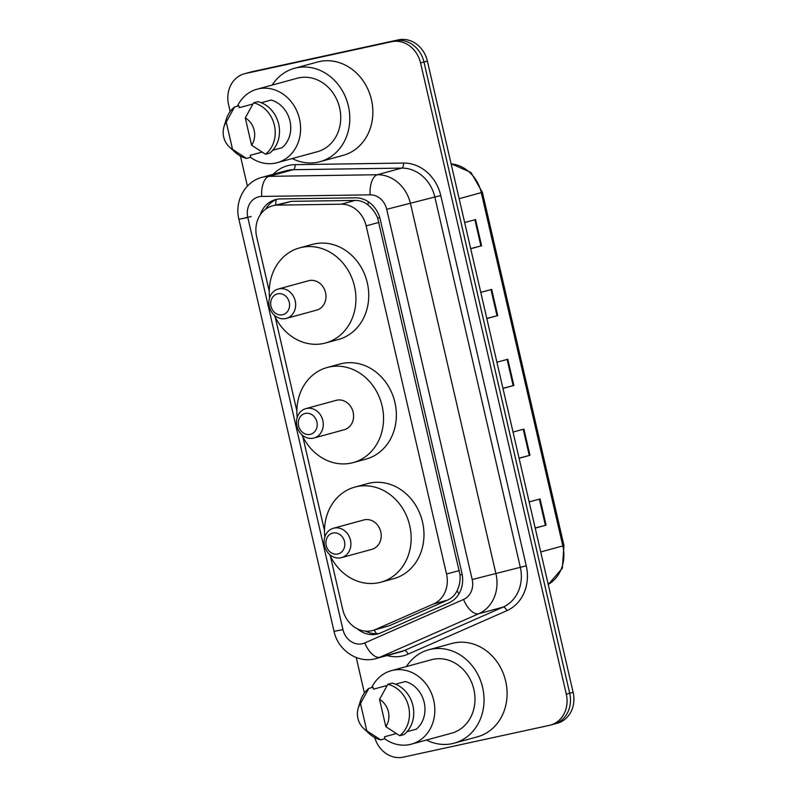 <?xml version="1.0" encoding="UTF-8"?>
<svg xmlns="http://www.w3.org/2000/svg" width="797" height="797" viewBox="0 0 797 797"><rect width="100%" height="100%" fill="white"/><g stroke="black" fill="none" stroke-linecap="round" stroke-linejoin="round"><path stroke-width="1.2" d="M330.446 556.346L342.73 609.536A26.889 23.382 -105.3 0 0 372.657 630.507L389.384 625.715L447.486 600.141C451.809 598.168 455.017 595.03 457.099 590.716C459.421 586.034 460.407 580.764 460.048 574.916L377.678 218.129C375.427 212.689 372.219 208.316 368.055 205.028C364.279 201.94 359.995 200.406 355.203 200.406L291.413 201.342L272.444 205.855A26.889 23.382 -105.3 0 0 256.664 236.759L269.256 291.303M372.657 630.507A26.889 23.382 -105.3 0 0 375.507 629.5L433.598 603.927A26.889 23.382 -105.3 0 0 446.529 574.029L366.152 225.88A26.889 23.382 -105.3 0 0 341.315 204.191L277.535 205.128A26.889 23.382 -105.3 0 0 273.471 205.596A26.889 23.382 -105.3 0 0 272.444 205.855M275.224 317.126L296.873 410.913M302.83 436.736L324.489 530.523M357.445 628.883A26.889 23.382 -105.3 0 0 377.838 633.914A26.889 23.382 -105.3 0 0 380.677 632.908L448.94 602.861A26.889 23.382 -105.3 0 0 461.871 572.963L380.269 219.504A26.889 23.382 -105.3 0 0 355.432 197.815L280.484 198.921A26.889 23.382 -105.3 0 0 276.429 199.38A26.889 23.382 -105.3 0 0 275.393 199.639A26.889 23.382 -105.3 0 0 260.171 214.961M265.78 209.053A26.889 23.382 74.7 0 1 277.127 199.24M230.174 111.53L228.59 104.686A26.889 23.382 74.7 0 1 244.37 73.782A26.889 23.382 74.7 0 1 245.396 73.523L391.656 41.713A26.889 23.382 74.7 0 1 420.557 62.933L566.288 694.177A26.889 23.382 74.7 0 1 550.508 725.081A26.889 23.382 74.7 0 1 549.482 725.34L403.222 757.15A26.889 23.382 74.7 0 1 374.749 737.584M364.408 693.001L356.219 657.495M247.399 186.159L240.455 156.082M244.37 73.782L247.787 72.846A26.889 23.382 74.7 0 1 248.813 72.597L395.073 40.786A26.889 23.382 74.7 0 1 423.964 62.007L569.706 693.241A26.889 23.382 74.7 0 1 553.925 724.154A26.889 23.382 74.7 0 1 552.899 724.403M379.521 633.376A26.889 23.382 74.7 0 1 365.654 631.164M553.925 724.154L557.342 723.218A26.889 23.382 74.7 0 0 573.123 692.314L427.381 61.07A26.889 23.382 74.7 0 0 398.49 39.85L252.231 71.66A26.889 23.382 74.7 0 0 251.204 71.919L247.787 72.846A26.889 23.382 74.7 0 1 248.813 72.597L395.073 40.786A26.889 23.382 74.7 0 1 423.964 62.007L569.706 693.241A26.889 23.382 74.7 0 1 553.925 724.154L550.508 725.081M535.186 527.983L546.094 525.143L535.215 528.112M529.168 501.921L540.047 498.952L546.094 525.143M486.808 318.441L497.717 315.612L486.837 318.581M480.79 292.379L491.669 289.411L497.717 315.612M470.678 248.594L481.597 245.765L470.708 248.734M464.661 222.542L475.55 219.564L481.597 245.765M519.056 458.136L529.965 455.296L519.086 458.265M513.039 432.074L523.918 429.105L529.965 455.296M502.927 388.288L513.846 385.449L502.957 388.428M496.91 362.227L507.799 359.258L513.846 385.449M272.185 85.07A48.398 42.082 74.7 0 1 294.511 68.293A48.398 42.082 74.7 0 1 296.364 67.845A48.398 42.082 74.7 0 1 348.13 104.975A48.398 42.082 74.7 0 1 319.995 161.681A48.398 42.082 74.7 0 1 318.142 162.14A48.398 42.082 74.7 0 1 292.23 158.573M294.511 68.293L317.575 62.007A48.398 42.082 74.7 0 1 319.428 61.548A48.398 42.082 74.7 0 1 371.193 98.679A48.398 42.082 74.7 0 1 343.059 155.385L319.995 161.681M237.396 106.18A38.087 33.125 74.7 0 1 257.082 89.194A38.087 33.125 74.7 0 1 258.537 88.836A38.087 33.125 74.7 0 1 299.273 118.056A38.087 33.125 74.7 0 1 277.137 162.688A38.087 33.125 74.7 0 1 275.672 163.046A38.087 33.125 74.7 0 1 250.457 157.298M257.082 89.194L297.231 78.236A38.087 33.125 74.7 0 1 298.686 77.887A38.087 33.125 74.7 0 1 339.422 107.107A38.087 33.125 74.7 0 1 317.276 151.739L277.137 162.688M272.753 150.234L282.128 147.684A26.889 23.382 74.7 0 0 289.959 120.975A26.889 23.382 74.7 0 0 271.129 100.063L261.286 102.743M245.297 117.926A17.923 15.581 74.7 0 1 251.583 145.193L245.297 117.926L253.605 102.813A28.682 24.936 74.7 0 1 274.397 125.298A28.682 24.936 74.7 0 1 265.481 154.249L269.755 153.084A28.682 24.936 74.7 0 0 278.671 124.133A28.682 24.936 74.7 0 0 257.879 101.647L253.605 102.813M251.583 145.193L265.481 154.249M223.947 126.882A17.923 15.581 74.7 0 1 226.248 122.071L232.545 149.338A17.923 15.581 74.7 0 1 229.456 147.046A17.923 15.581 74.7 0 1 223.947 126.882L226.079 119.809A28.682 24.936 74.7 0 1 234.567 106.957L238.831 105.792L239.279 107.695L252.091 104.208L252.29 105.074M262.014 152.117L250.268 155.315L250.706 157.228L246.442 158.394A28.682 24.936 74.7 0 1 234.876 152.068L229.456 147.046M246.442 158.394L232.545 149.338M226.248 122.071L234.567 106.957M310.163 434.385A10.76 9.355 74.7 0 1 298.606 425.887A10.76 9.355 74.7 0 1 305.331 413.424A10.76 9.355 74.7 0 1 316.887 421.912A10.76 9.355 74.7 0 1 310.163 434.385M313.311 438.161A15.233 13.25 74.7 0 1 297.012 426.475A15.233 13.25 74.7 0 1 305.869 408.622A15.233 13.25 74.7 0 1 306.456 408.482A15.233 13.25 74.7 0 1 322.755 420.168A15.233 13.25 74.7 0 1 313.898 438.021A15.233 13.25 74.7 0 1 313.311 438.161M313.898 438.021L344.214 429.742A15.233 13.25 -105.3 0 0 353.071 411.89A15.233 13.25 -105.3 0 0 336.782 400.204A15.233 13.25 -105.3 0 0 336.195 400.343L305.869 408.622M297.191 417.498A49.294 42.859 74.7 0 1 327.228 367.487A49.294 42.859 74.7 0 1 329.121 367.028A49.294 42.859 74.7 0 1 381.843 404.846A49.294 42.859 74.7 0 1 353.181 462.599A49.294 42.859 74.7 0 1 351.298 463.067A49.294 42.859 74.7 0 1 301.904 434.783M327.228 367.487L340.04 363.99A49.294 42.859 74.7 0 1 341.933 363.532A49.294 42.859 74.7 0 1 394.654 401.349A49.294 42.859 74.7 0 1 365.992 459.112L353.181 462.599M282.556 314.765A10.76 9.355 74.7 0 1 270.99 306.277A10.76 9.355 74.7 0 1 277.715 293.814A10.76 9.355 74.7 0 1 289.271 302.302A10.76 9.355 74.7 0 1 282.556 314.765M285.695 318.551A15.233 13.25 74.7 0 1 269.396 306.865A15.233 13.25 74.7 0 1 278.263 289.012A15.233 13.25 74.7 0 1 278.84 288.863A15.233 13.25 74.7 0 1 295.139 300.559A15.233 13.25 74.7 0 1 286.282 318.411A15.233 13.25 74.7 0 1 285.695 318.551M286.282 318.411L316.598 310.133A15.233 13.25 -105.3 0 0 325.465 292.28A15.233 13.25 -105.3 0 0 309.166 280.594A15.233 13.25 -105.3 0 0 308.578 280.733L278.263 289.012M269.575 297.889A49.294 42.859 74.7 0 1 299.622 247.877A49.294 42.859 74.7 0 1 301.505 247.419A49.294 42.859 74.7 0 1 354.227 285.236A49.294 42.859 74.7 0 1 325.565 342.989A49.294 42.859 74.7 0 1 323.682 343.457A49.294 42.859 74.7 0 1 274.288 315.174M299.622 247.877L312.434 244.38A49.294 42.859 74.7 0 1 314.317 243.922A49.294 42.859 74.7 0 1 367.038 281.74A49.294 42.859 74.7 0 1 338.376 339.492L325.565 342.989M337.779 553.995A10.76 9.355 74.7 0 1 326.222 545.507A10.76 9.355 74.7 0 1 332.947 533.034A10.76 9.355 74.7 0 1 344.503 541.532A10.76 9.355 74.7 0 1 337.779 553.995M340.927 557.77A15.233 13.25 74.7 0 1 324.628 546.084A15.233 13.25 74.7 0 1 333.485 528.232A15.233 13.25 74.7 0 1 334.073 528.092A15.233 13.25 74.7 0 1 350.371 539.778A15.233 13.25 74.7 0 1 341.505 557.631A15.233 13.25 74.7 0 1 340.927 557.77M341.505 557.631L371.83 549.362A15.233 13.25 -105.3 0 0 380.687 531.509A15.233 13.25 -105.3 0 0 364.398 519.813A15.233 13.25 -105.3 0 0 363.811 519.963L333.485 528.232M324.797 537.108A49.294 42.859 74.7 0 1 354.844 487.106A49.294 42.859 74.7 0 1 356.737 486.638A49.294 42.859 74.7 0 1 409.459 524.456A49.294 42.859 74.7 0 1 380.797 582.218A49.294 42.859 74.7 0 1 378.904 582.677A49.294 42.859 74.7 0 1 329.52 554.393M354.844 487.106L367.656 483.61A49.294 42.859 74.7 0 1 369.549 483.141A49.294 42.859 74.7 0 1 422.271 520.959A49.294 42.859 74.7 0 1 393.608 578.722L380.797 582.218M406.42 666.541A48.398 42.082 74.7 0 1 428.756 649.764A48.398 42.082 74.7 0 1 430.609 649.316A48.398 42.082 74.7 0 1 482.374 686.446A48.398 42.082 74.7 0 1 454.24 743.153A48.398 42.082 74.7 0 1 452.377 743.611A48.398 42.082 74.7 0 1 426.475 740.044M428.756 649.764L451.819 643.478A48.398 42.082 74.7 0 1 453.672 643.02A48.398 42.082 74.7 0 1 505.437 680.15A48.398 42.082 74.7 0 1 477.303 736.856L454.24 743.153M371.641 687.652A38.087 33.125 74.7 0 1 391.327 670.666A38.087 33.125 74.7 0 1 392.782 670.307A38.087 33.125 74.7 0 1 433.518 699.537A38.087 33.125 74.7 0 1 411.372 744.159A38.087 33.125 74.7 0 1 409.917 744.518A38.087 33.125 74.7 0 1 384.702 738.769M391.327 670.666L431.466 659.717A38.087 33.125 74.7 0 1 432.93 659.358A38.087 33.125 74.7 0 1 473.667 688.578A38.087 33.125 74.7 0 1 451.52 733.21L411.372 744.159M406.998 731.706L416.373 729.155A26.889 23.382 74.7 0 0 424.203 702.446A26.889 23.382 74.7 0 0 405.374 681.535L395.531 684.215M379.531 699.407A17.923 15.581 74.7 0 1 385.828 726.665L379.531 699.407L387.85 684.284A28.682 24.936 74.7 0 1 408.642 706.77A28.682 24.936 74.7 0 1 399.725 735.721L403.999 734.555A28.682 24.936 74.7 0 0 412.916 705.604A28.682 24.936 74.7 0 0 392.124 683.119L387.85 684.284M385.828 726.665L399.725 735.721M358.192 708.354A17.923 15.581 74.7 0 1 360.493 703.542L366.789 730.809A17.923 15.581 74.7 0 1 363.691 728.518A17.923 15.581 74.7 0 1 358.192 708.354L360.314 701.28A28.682 24.936 74.7 0 1 368.802 688.429L373.076 687.263L373.514 689.176L386.326 685.679L386.535 686.546M396.248 733.589L384.513 736.797L384.951 738.699L380.677 739.865A28.682 24.936 74.7 0 1 369.121 733.539L363.691 728.518M380.677 739.865L366.789 730.809M360.493 703.542L368.802 688.429M291.413 201.342L277.535 205.128M376.553 633.695A26.889 13.17 -113.8 0 1 374.162 630.098M379.78 217.661A26.889 0.598 167 0 1 377.678 218.129M368.055 205.028A26.889 12.961 -90.8 0 1 368.274 201.721M462.18 574.448A26.889 0.598 167 0 1 460.048 574.916M275.632 204.978A26.889 12.961 -90.8 0 1 276.25 199.589M458.923 593.865A26.889 13.17 -113.8 0 1 457.099 590.716M355.203 200.406L341.315 204.191M378.993 222.373L366.152 225.88M459.371 570.522L446.529 574.029M447.486 600.141L433.598 603.927M389.384 625.715L375.507 629.5M259.015 196.749A17.923 15.581 -105.3 0 0 247.817 217.521L342.949 629.62A17.923 15.581 -105.3 0 0 362.217 643.767A17.923 15.581 -105.3 0 0 364.807 642.92L463.565 599.454A17.923 15.581 -105.3 0 0 472.183 579.519L386.714 209.292A17.923 15.581 -105.3 0 0 370.157 194.837L261.725 196.431A17.923 15.581 -105.3 0 0 259.015 196.749M262.153 177.293A35.855 31.173 74.7 0 1 263.528 176.954A35.855 31.173 74.7 0 1 268.938 176.336L293.286 169.691A35.855 31.173 -105.3 0 0 287.866 170.309A35.855 31.173 -105.3 0 0 286.502 170.648L262.153 177.293C244.868 181.596 234.328 201.561 238.891 219.225L247.817 217.521M261.725 196.431A17.923 8.637 -90.8 0 1 268.938 176.336L377.37 174.732A35.855 31.173 74.7 0 1 410.495 203.653L495.963 573.87A35.855 31.173 74.7 0 1 478.728 613.74L379.96 657.216A35.855 31.173 74.7 0 1 376.164 658.561A35.855 31.173 74.7 0 1 374.789 658.89M238.891 219.225L334.033 631.314C337.759 649.655 356.807 663.243 374.57 658.95L400.512 651.916A35.855 31.173 -105.3 0 0 404.308 650.571L379.96 657.216A17.923 8.777 -113.8 0 1 364.807 642.92M273.132 174.294A40.328 35.068 74.7 0 1 289.002 165.368A40.328 35.068 74.7 0 1 295.089 164.67L403.521 163.066A40.328 35.068 74.7 0 1 440.781 195.604L526.249 565.82A40.328 35.068 74.7 0 1 506.862 610.671L408.094 654.148A40.328 35.068 74.7 0 1 387.143 655.562M391.656 41.713L398.49 39.85M420.557 62.933L427.381 61.07M245.396 73.523L252.231 71.66M566.288 694.177L573.123 692.314M370.157 194.837A17.923 8.637 -90.8 0 1 377.37 174.732L401.718 168.097L293.286 169.691A4.483 2.162 89.2 0 0 295.089 164.67M386.714 209.292L434.833 197.008A35.855 31.173 -105.3 0 0 401.718 168.097A4.483 2.162 89.2 0 0 403.521 163.066M463.565 599.454A17.923 8.777 -113.8 0 0 478.728 613.74L503.066 607.105A35.855 31.173 -105.3 0 0 520.311 567.235L434.833 197.008L440.781 195.604M408.094 654.148A4.483 2.192 66.2 0 0 404.308 650.571L503.066 607.105A4.483 2.192 66.2 0 1 506.862 610.671M472.183 579.519L526.249 565.82M334.033 631.314L342.949 629.62M245.875 217.611L251.224 216.585M459.162 198.702L482.394 192.306L563.947 545.556L562.831 545.915L481.278 192.665A35.855 31.173 -105.3 0 0 451.122 163.863M548.216 584.46A35.855 31.173 -105.3 0 0 562.831 545.915L540.715 551.952M513.158 385.638L507.111 359.447M497.029 315.791L490.982 289.6M480.91 245.944L474.863 219.753M529.288 455.486L523.24 429.294M545.407 525.333L539.36 499.141M563.947 545.556L562.333 568.281L548.236 584.53M451.092 163.734L470.957 172.461L482.394 192.306"/></g></svg>
